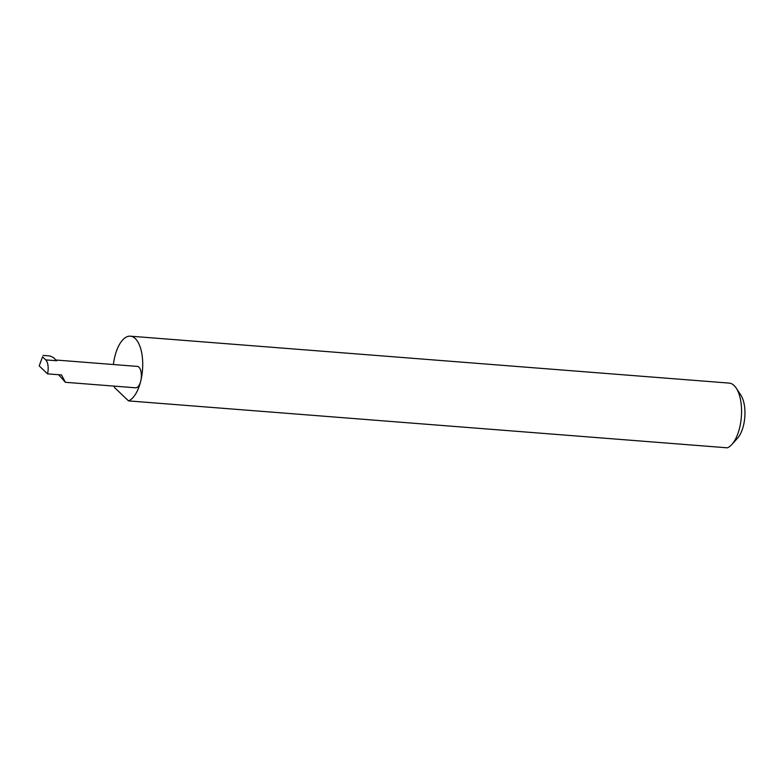 <?xml version="1.0" encoding="UTF-8"?>
<svg xmlns="http://www.w3.org/2000/svg" width="784" height="784" viewBox="0 0 784 784"><rect width="100%" height="100%" fill="white"/><g stroke="black" fill="none" stroke-linecap="round" stroke-linejoin="round"><path stroke-width="1.18" d="M731.854 444.479A32.732 14.759 -85.5 0 0 739.557 428.084A32.732 14.759 -85.5 0 0 736.264 388.158L740.949 395.322A24.872 11.211 94.5 0 1 743.438 425.673A24.872 11.211 94.5 0 1 737.587 438.129L731.854 444.479A32.732 14.759 -85.5 0 1 727.356 447.821L128.527 400.898A32.732 14.759 -85.5 0 0 140.718 381.151A10.731 4.841 94.5 0 1 135.642 387.806L65.386 382.298L61.495 374.948L47.52 373.85A10.731 4.841 -85.5 0 0 45.727 359.885L42.552 356.847L39.2 365.903L42.552 356.847M58.633 374.723L65.386 382.298M736.264 388.158A32.732 14.759 -85.5 0 0 729.189 383.102L130.35 336.179A32.732 14.759 -85.5 0 0 114.866 356.455A32.732 14.759 -85.5 0 0 113.396 364.531M55.948 360.023L137.318 366.402A10.731 4.841 94.5 0 1 140.718 381.151A32.732 14.759 -85.5 0 0 130.35 336.179M43.061 355.407L49.853 355.946L53.361 357.553L56.703 360.748L45.727 359.885M47.52 373.85L39.2 365.903M40.974 360.983L40.307 362.757M114.17 386.13A32.732 14.759 -85.5 0 0 114.503 387.492L128.527 400.898"/></g></svg>
